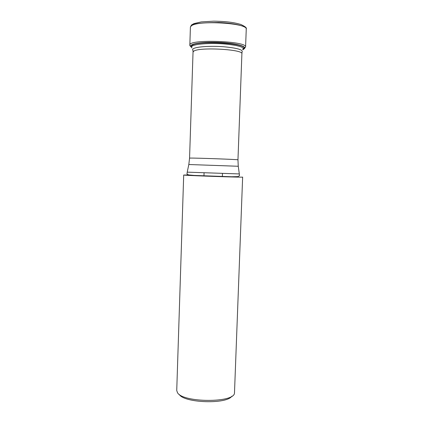 <?xml version="1.0" encoding="UTF-8"?>
<svg xmlns="http://www.w3.org/2000/svg" width="423" height="423" viewBox="0 0 423 423"><rect width="100%" height="100%" fill="white"/><g stroke="black" fill="none" stroke-linecap="round" stroke-linejoin="round"><path stroke-width="0.63" d="M231.852 396.187C226.807 404.462 184 403.045 179.241 394.442M183.698 175.032L184.571 175.143C190.858 175.73 244.727 177.533 242.638 177.089L234.479 393.089C234.183 402.997 183.122 402.781 177.523 392.75L176.735 390.524L183.698 175.032L189.404 175.037M190.408 27.077L191.302 25.708C192.523 23.688 201.676 22.62 218.765 22.504C236.674 23.154 247.481 27.009 246.265 28.991L246.265 29.028M191.339 47.159C188.711 44.674 190.324 45.71 189.837 45.081C188.177 38.884 247.667 40.962 245.578 47.027L246.255 29.198C248.565 23.096 197.573 19.976 191.296 25.914L190.408 27.046L191.497 24.994L193.988 23.588L201.211 21.922L213.694 21.166C227.241 21.388 234.347 22.567 240.777 24.434C249.369 28.5 245.171 28.78 246.265 28.997L246.255 29.198M243.733 49.116C248.645 46.567 235.521 42.95 217.834 42.363C200.153 41.713 186.807 44.404 191.534 47.297M243.971 48.058L242.591 49.391M243.764 48.978L243.971 48.116C245.985 43.162 198.154 40.412 192.211 45.203L191.36 46.276L191.513 47.154M188.002 172.177L187.23 172.098L186.977 174.096L188.684 174.932L194.067 175.429L231.619 176.756L237.895 176.618L239.481 175.635L239.318 173.932L188.002 172.177M239.318 173.916L238.26 166.265L189.567 164.542L188.817 164.536L187.225 172.113M238.26 166.265L237.964 159.825C239.624 159.534 195.733 157.927 190.329 158.086L189.562 158.139L188.817 164.536M237.964 159.825L241.898 53.79C243.727 49.412 199.429 46.905 193.84 51.125L193.036 52.082L189.562 158.139M241.993 52.203C243.643 49.866 237.451 48.042 223.423 46.72C210.49 45.747 196.536 46.699 193.406 48.671C192.46 49.248 192.343 49.856 193.052 50.496M243.22 49.761C244.98 47.265 238.503 45.314 223.799 43.907C210.236 42.871 195.611 43.907 192.354 46.022C191.365 46.646 191.249 47.297 191.994 47.973M189.837 45.081L190.403 27.252M245.578 47.027L243.934 48.994M222.361 176.692L222.472 173.504M203.955 176.053L204.06 172.859M193.036 52.082L193.036 50.681M241.898 53.79L241.993 52.389"/></g></svg>
